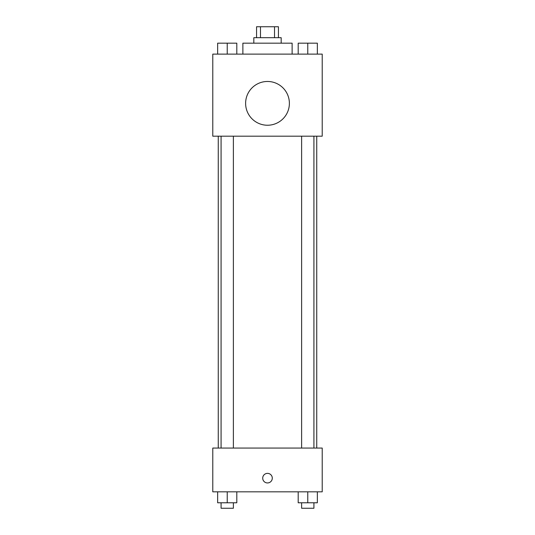 <?xml version="1.0" encoding="UTF-8"?>
<svg xmlns="http://www.w3.org/2000/svg" width="535" height="535" viewBox="0 0 535 535"><rect width="100%" height="100%" fill="white"/><g stroke="black" fill="none" stroke-linecap="round" stroke-linejoin="round"><path stroke-width="0.8" d="M260.485 37.691L260.485 26.75L256.559 26.75L256.559 37.691M260.485 26.75L278.441 26.75L278.441 37.691M274.515 37.691L274.515 26.75M253.824 43.168L253.824 37.691L281.176 37.691L281.176 43.168M292.123 54.109L292.123 43.168L242.877 43.168L242.877 54.109M212.783 54.109L322.217 54.109L322.217 136.184L212.783 136.184L212.783 54.109M267.5 125.237A21.888 21.888 0 0 1 248.548 92.408A21.888 21.888 0 0 1 286.452 92.408A21.888 21.888 0 0 1 267.5 125.237M212.783 448.062L322.217 448.062L322.217 491.832L212.783 491.832L212.783 448.062M267.5 482.944A4.788 4.788 0 0 1 263.354 475.762A4.788 4.788 0 0 1 271.646 475.762A4.788 4.788 0 0 1 267.5 482.944M298.196 491.832L298.196 502.78L317.349 502.78L317.349 491.832L317.349 502.78M307.772 502.78L307.772 491.832M313.918 502.78L313.918 508.25L301.62 508.25L301.62 502.78M217.651 491.832L217.651 502.78L236.804 502.78L236.804 491.832L236.804 502.78M227.228 502.78L227.228 491.832M233.38 502.78L233.38 508.25L221.082 508.25L221.082 502.78M298.196 54.109L298.196 43.168L317.349 43.168L317.349 54.109L317.349 43.168M307.772 54.109L307.772 43.168M313.918 43.168L301.62 43.168M217.651 54.109L217.651 43.168L236.804 43.168L236.804 54.109L236.804 43.168M227.228 54.109L227.228 43.168M233.38 43.168L221.082 43.168M316.747 448.062L316.747 136.184M218.253 448.062L218.253 136.184M301.62 136.184L301.62 448.062M313.918 136.184L313.918 448.062M233.38 448.062L233.38 136.184M221.082 448.062L221.082 136.184"/></g></svg>
